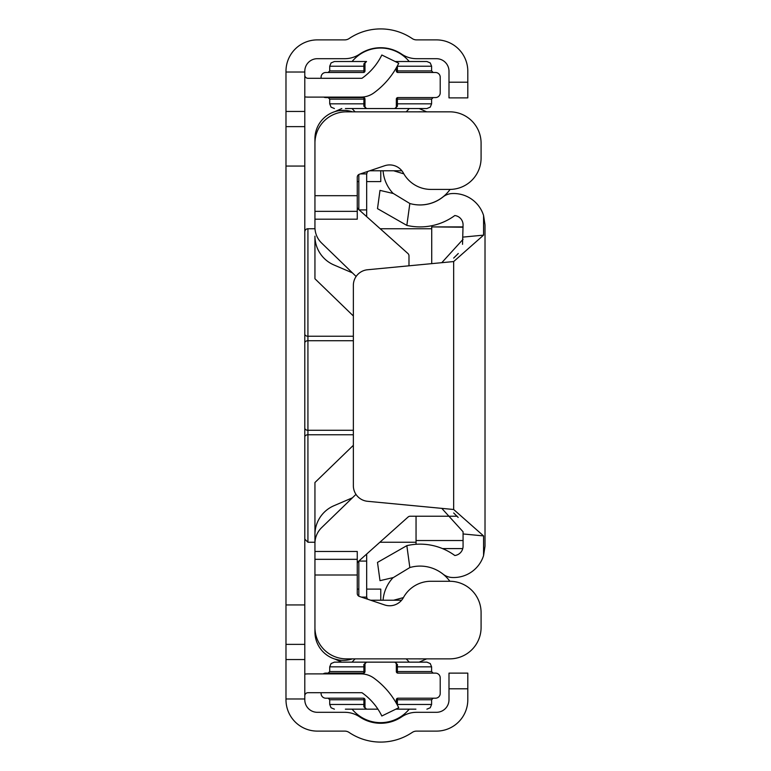 <?xml version="1.0" encoding="UTF-8"?>
<svg xmlns="http://www.w3.org/2000/svg" width="771" height="771" viewBox="0 0 771 771"><rect width="100%" height="100%" fill="white"/><g stroke="black" fill="none" stroke-linecap="round" stroke-linejoin="round"><path stroke-width="1.16" d="M285.983 166.064L285.983 699.76A31.351 31.351 0 0 0 317.334 731.11L344.743 731.11A7.835 7.835 0 0 1 349.118 732.45A56.428 56.428 0 0 0 412.186 732.45A7.835 7.835 0 0 1 416.571 731.11L436.453 731.11A31.351 31.351 0 0 0 467.804 699.76L467.804 688.792L448.992 688.792L448.992 699.76A12.538 12.538 0 0 1 436.453 712.308L416.571 712.308A26.648 26.648 0 0 0 401.681 716.857A37.615 37.615 0 0 1 359.633 716.857A26.648 26.648 0 0 0 344.743 712.308L317.334 712.308A12.538 12.538 0 0 1 304.796 699.76L304.796 71.24A12.538 12.538 0 0 1 317.334 58.692L344.743 58.692A26.648 26.648 0 0 0 359.633 54.143A37.615 37.615 0 0 1 401.681 54.143A26.648 26.648 0 0 0 416.571 58.692L436.453 58.692A12.538 12.538 0 0 1 448.992 71.24L448.992 82.208L467.804 82.208L467.804 71.24A31.351 31.351 0 0 0 436.453 39.89L416.571 39.89A7.835 7.835 0 0 1 412.186 38.55A56.428 56.428 0 0 0 349.118 38.55A7.835 7.835 0 0 1 344.743 39.89L317.334 39.89A31.351 31.351 0 0 0 285.983 71.24L285.983 166.064L304.796 166.064M448.992 688.792L448.992 673.122L467.804 673.122L467.804 688.792M467.804 82.208L467.804 97.878L448.992 97.878L448.992 82.208M304.796 674.124A21.945 21.945 0 0 1 307.928 673.902L360.963 673.902A21.945 21.945 0 0 1 373.887 678.104A80.107 80.107 0 0 1 398.732 707.749L381.828 715.999A61.294 61.294 0 0 0 361.975 692.715L307.928 692.715A3.132 3.132 0 0 0 304.796 695.847M304.796 96.876A21.945 21.945 0 0 0 307.928 97.098L360.963 97.098A21.945 21.945 0 0 0 373.887 92.896A80.107 80.107 0 0 0 398.732 63.251L381.828 55.001A61.294 61.294 0 0 1 361.975 78.285L307.928 78.285A3.132 3.132 0 0 1 304.796 75.153M285.983 244.195L285.983 239.232M426.671 111.834L419.145 108.538M341.832 108.538L334.72 111.679M338.932 660.005L334.72 659.003L341.832 662.144M419.145 662.144L426.681 658.858M314.944 576.563L314.944 631.941A28.411 28.411 0 0 0 352.443 658.858M422.421 658.858L417.747 658.858A55.975 55.975 0 0 0 422.402 658.858M417.747 111.834L422.421 111.834A55.975 55.975 0 0 0 417.747 111.834M338.932 110.687L344.916 110.378M352.443 111.834A28.411 28.411 0 0 0 314.944 138.751L314.944 194.119M355.971 494.365L321.613 527.653A21.945 21.945 0 0 0 314.944 543.41L314.944 534.544A31.351 31.351 0 0 1 333.939 505.728L352.424 497.806M353.359 315.975L314.944 278.765L314.944 236.148A31.351 31.351 0 0 0 333.939 264.964L352.424 272.876M380.768 170.767L380.768 181.58L366.668 181.58M358.833 181.58L357.262 181.58M380.768 600.233L380.768 589.102L366.668 589.102M358.833 589.102L357.262 589.102M463.072 533.956L463.072 531.778L441.793 508.368L367.545 501.295A15.671 15.671 0 0 1 353.359 485.691L353.359 285.357A15.671 15.671 0 0 1 367.545 269.754L453.666 261.552L483.571 235.136L483.571 215.466L485.017 224.872L485.017 546.186L483.571 555.592A31.351 31.351 0 0 1 451.864 577.479A15.671 15.671 0 0 1 443.007 574.096A36.835 36.835 0 0 0 409.844 567.543L393.393 577.537L379.997 580.669L377.501 562.406L406.837 545.656A58.779 58.779 0 0 1 454.823 555.515A9.406 9.406 0 0 0 463.072 546.186L463.072 533.956L483.571 535.912L453.666 509.496L441.793 508.368M462.523 244.34L463.072 224.872A9.406 9.406 0 0 0 454.823 215.533A58.779 58.779 0 0 1 406.837 225.392L377.501 208.642L379.997 190.389L393.393 193.521L409.844 203.515A36.835 36.835 0 0 0 443.007 196.952A15.671 15.671 0 0 1 451.864 193.569A31.351 31.351 0 0 1 483.571 215.466M406.837 545.656L409.844 567.543M483.571 555.592L483.571 535.912M409.844 203.515L406.837 225.392M453.666 258.083L458.292 253.486M458.186 517.428L453.666 512.966M463.072 239.28L441.793 262.68M403.85 173.861L393.595 170.767M369.733 170.767A3.132 3.132 0 0 1 369.801 170.767L401.864 170.767M367.863 171.441L367.96 171.364A3.132 3.132 0 0 0 367.43 171.856L367.169 171.634M360.423 173.899L366.668 173.899L367.43 171.856M359.141 209.914L366.668 209.914L366.668 173.899M358.833 209.625L358.833 174.506M366.668 209.914L366.668 216.632M393.595 600.233L402.857 597.747M401.604 600.233L370.668 600.233M367.43 599.144L366.668 597.101L361.348 597.101M358.833 596.185L358.833 561.086L366.668 561.086L366.668 597.101M366.668 554.05L366.668 561.086M412.977 204.267A36.989 36.989 0 0 0 450.081 189.415M393.181 193.473A36.989 36.989 0 0 1 383.071 170.767M449.85 581.267A36.989 36.989 0 0 0 429.428 567.292M383.071 600.233A36.989 36.989 0 0 1 393.123 577.595M380.652 662.144L334.412 662.144L366.543 662.144L364.982 663.715L364.982 671.551A1.571 1.571 0 0 1 363.411 673.122A1.571 0.511 90 0 0 363.931 671.551L363.864 664.496L366.543 662.144A1.571 1.571 0 0 0 364.982 663.715A1.571 0.819 -0 0 1 363.864 664.496M396.333 699.76A1.571 1.571 0 0 1 397.894 698.198A1.571 0.511 90 0 0 397.383 699.76L397.383 704.463L431.596 704.463L431.596 699.76L396.333 699.76L396.333 703.191M366.543 662.144L394.762 662.144A1.571 1.571 0 0 1 396.333 663.715L396.333 671.551L431.596 671.551L431.596 666.848L397.383 666.848L397.383 671.551A1.571 0.511 90 0 0 397.894 673.122L435.509 673.122A4.703 4.703 0 0 1 440.212 677.825L440.212 693.495A4.703 4.703 0 0 1 435.509 698.198L397.894 698.198M415.916 673.122L433.157 673.122L415.916 673.122L433.157 673.122L415.916 673.122L433.157 673.122L431.596 671.551M345.389 673.122L328.147 673.122L345.389 673.122L328.147 673.122L345.389 673.122L328.147 673.122L329.718 671.551L364.982 671.551M323.194 673.902A4.703 4.703 0 0 1 325.796 673.122L363.411 673.122M321.093 692.715L321.093 693.495A4.703 4.703 0 0 0 325.796 698.198L363.411 698.198A1.571 1.571 0 0 1 364.982 699.76L364.982 707.605A1.571 1.571 0 0 0 366.543 709.166L377.935 709.166M397.894 673.122A1.571 1.571 0 0 1 396.333 671.551M415.916 709.166L395.831 709.166L415.916 709.166M366.543 709.166L363.864 706.814A1.571 0.819 180 0 1 364.982 707.605L366.543 709.166L345.389 709.166M394.771 662.144L426.893 662.144L394.762 662.144L397.441 664.496L397.383 666.848L396.333 666.848M426.893 662.144L415.916 662.144L426.893 662.144L430.247 663.552L431.596 666.848L430.247 663.552L426.893 662.144L430.247 663.552L431.596 666.848L430.247 663.552L426.893 662.144L430.247 663.552L431.596 666.848M363.864 706.814L363.931 699.76L329.718 699.76L328.147 698.198M397.036 704.463L397.383 705.108M396.333 663.715A1.571 0.819 180 0 0 397.441 664.496M366.543 61.516L334.412 61.516L366.543 61.516L364.982 63.087L364.982 70.922A1.571 1.571 0 0 1 363.411 72.493A1.571 0.511 90 0 0 363.931 70.922L363.864 63.868L366.543 61.516A1.571 1.571 0 0 0 364.982 63.087A1.571 0.819 -0 0 1 363.864 63.868M396.333 99.131A1.571 1.571 0 0 1 397.894 97.57A1.571 0.511 90 0 0 397.383 99.131L397.383 103.834L431.596 103.834L431.596 99.131L396.333 99.131L396.333 106.976A1.571 1.571 0 0 1 394.762 108.538L345.389 108.538M396.333 67.809L396.333 70.922L431.596 70.922L431.596 66.219L397.383 66.219L397.383 70.922A1.571 0.511 90 0 0 397.894 72.493L435.509 72.493A4.703 4.703 0 0 1 440.212 77.196L440.212 92.867A4.703 4.703 0 0 1 435.509 97.57L397.894 97.57M415.916 72.493L433.157 72.493L415.916 72.493L433.157 72.493L415.916 72.493L433.157 72.493L431.596 70.922M345.389 72.493L328.147 72.493L345.389 72.493L328.147 72.493L345.389 72.493L328.147 72.493L329.718 70.922L364.982 70.922M321.093 78.285L321.093 77.196A4.703 4.703 0 0 1 325.796 72.493L363.411 72.493M323.743 97.098A4.703 4.703 0 0 0 325.796 97.57L363.411 97.57A1.571 1.571 0 0 1 364.982 99.131L364.982 106.976A1.571 1.571 0 0 0 366.543 108.538L363.864 106.186L363.931 99.131L329.718 99.131L328.147 97.57M397.894 72.493A1.571 1.571 0 0 1 396.333 70.922M380.652 108.538L426.893 108.538L394.762 108.538L397.441 106.186A1.571 0.819 0 0 0 396.333 106.976M395.186 61.516L426.893 61.516L395.186 61.516M426.893 61.516L415.916 61.516L426.893 61.516L430.247 62.923L431.596 66.219L430.247 62.923L426.893 61.516L430.247 62.923L431.596 66.219L430.247 62.923L426.893 61.516L430.247 62.923L431.596 66.219M363.864 106.186A1.571 0.819 180 0 1 364.982 106.976L366.543 108.538M396.333 103.834L397.383 103.834L397.441 106.186M409.208 61.516A36.989 36.989 0 0 0 352.096 61.516M406.144 111.834A36.989 36.989 0 0 0 409.208 108.538M355.161 111.834A36.989 36.989 0 0 1 352.096 108.538M409.208 662.144A36.989 36.989 0 0 0 406.144 658.858M352.096 709.166A36.989 36.989 0 0 0 409.208 709.166M352.096 662.144A36.989 36.989 0 0 1 355.161 658.858M304.796 333.997A3.132 2.236 0 0 0 307.928 336.243L307.928 228.756A3.132 3.132 0 0 0 304.796 231.898M353.359 434.757L307.928 434.757L307.928 542.244L314.944 542.244M379.881 542.244L416.051 542.244M403.416 597.592A15.671 15.671 0 0 1 384.652 604.946L359.392 596.436A3.132 3.132 0 0 1 357.262 593.468L357.262 575.002L314.944 575.002L314.944 627.507A31.351 31.351 0 0 0 346.285 658.858L449.734 658.858A31.351 31.351 0 0 0 481.085 627.507L481.085 612.617A31.351 31.351 0 0 0 449.734 581.267L430.931 581.267A31.351 31.351 0 0 0 403.416 597.592M357.262 195.689L357.262 211.36L314.944 211.36L314.944 195.689L357.262 195.689L357.262 177.214A3.132 3.132 0 0 1 359.392 174.246L384.652 165.746A15.671 15.671 0 0 1 403.416 173.089A31.351 31.351 0 0 0 430.931 189.415L445.291 189.415M457.193 516.223L410.182 516.223A3.132 3.132 0 0 0 408.09 517.023L358.303 561.529A3.132 3.132 0 0 0 357.262 563.861M357.262 211.36L357.262 219.195L314.944 219.195L314.944 227.272A21.945 21.945 0 0 0 321.613 243.038L356.125 276.461M357.262 206.821A3.132 3.132 0 0 0 358.303 209.163L407.936 253.534A3.132 3.132 0 0 1 408.987 255.866L408.987 265.812M314.944 575.002L314.944 551.487L357.262 551.487L357.262 575.002M314.944 559.322L357.262 559.322M445.291 581.267L430.931 581.267M430.931 189.415L449.734 189.415A31.351 31.351 0 0 0 481.085 158.074L481.085 143.184A31.351 31.351 0 0 0 449.734 111.834L346.285 111.834A31.351 31.351 0 0 0 314.944 143.184L314.944 195.689M314.944 219.195L314.944 211.36M314.944 551.487L314.944 482.521L353.359 445.31M431.721 263.643L431.721 226.905L463.072 227.223M416.051 544.287L416.051 516.223M304.796 604.936L285.983 604.936M304.796 72.021L285.983 72.021M304.796 698.979L285.983 698.979M304.796 126.627L285.983 126.627M304.796 111.458L285.983 111.458M304.796 659.542L285.983 659.542M304.796 644.373L285.983 644.373M453.666 509.496L453.666 261.552M463.072 237.092L483.571 235.136M329.718 699.76L329.718 704.463L364.982 704.463M364.982 666.848L329.718 666.848L331.067 663.552L334.412 662.144M363.411 698.198A1.571 0.511 90 0 1 363.931 699.76L364.982 699.76M329.718 99.131L329.718 103.834L364.982 103.834M364.982 66.219L329.718 66.219L331.067 62.923L334.412 61.516M363.411 97.57A1.571 0.511 90 0 1 363.931 99.131L364.982 99.131M353.359 340.715L307.928 340.715L307.928 430.285L353.359 430.285M304.796 342.96A3.132 2.236 0 0 1 307.928 340.715L307.928 336.243L353.359 336.243M304.796 437.003A3.132 2.236 180 0 1 307.928 434.757L307.928 430.285A3.132 2.236 0 0 1 304.796 428.04M416.051 540.529L463.072 540.529M442.496 548.595L462.764 548.595L442.496 548.595M462.764 548.576L442.458 548.576M329.718 671.551L329.718 666.848M329.718 704.463L331.067 707.768L334.412 709.166M431.596 704.463L430.247 707.768L426.893 709.166L430.247 707.768L431.596 704.463L430.247 707.768L426.893 709.166L430.247 707.768L431.596 704.463L430.247 707.768L426.893 709.166M431.596 699.76L433.157 698.198M365.483 708.751L364.991 707.778M366.514 709.166L365.599 708.848M395.831 662.568L396.323 663.542M394.791 662.144L395.716 662.472M364.991 663.542L365.483 662.568M365.599 662.472L366.514 662.144M329.718 70.922L329.718 66.219M329.718 103.834L331.067 107.14L334.412 108.538M431.596 103.834L430.247 107.14L426.893 108.538L430.247 107.14L431.596 103.834L430.247 107.14L426.893 108.538L430.247 107.14L431.596 103.834L430.247 107.14L426.893 108.538M431.596 99.131L433.157 97.57M396.323 107.15L395.831 108.123M395.716 108.219L394.791 108.538M365.483 108.123L364.991 107.15M366.514 108.538L365.599 108.219M364.991 62.914L365.483 61.94M365.599 61.844L366.514 61.516M307.928 228.756L314.944 228.756M380.228 228.756L431.721 228.756M307.928 542.244L304.796 539.102M431.721 226.905L463.072 226.905"/></g></svg>
